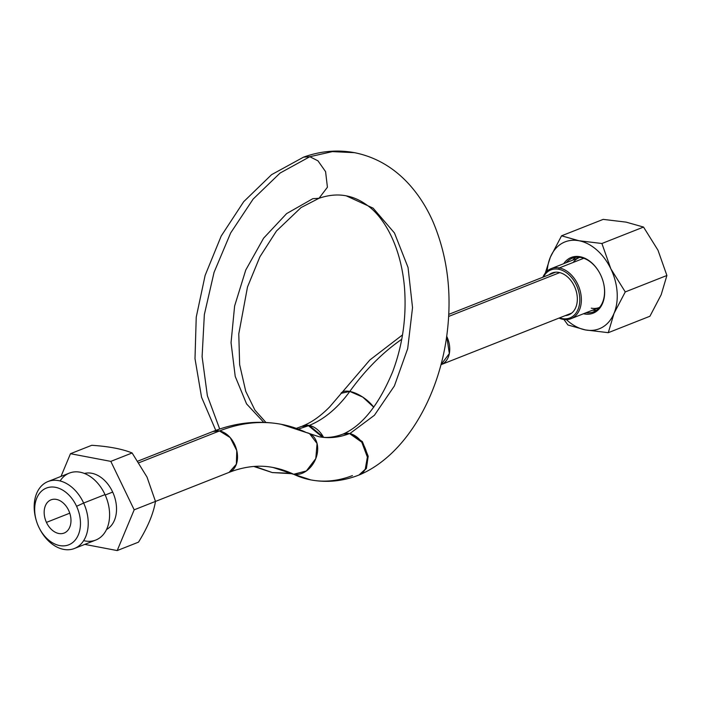 <?xml version="1.0" encoding="UTF-8"?>
<svg xmlns="http://www.w3.org/2000/svg" width="702" height="702" viewBox="0 0 702 702"><rect width="100%" height="100%" fill="white"/><g stroke="black" fill="none" stroke-linecap="round" stroke-linejoin="round"><path stroke-width="1.05" d="M571.726 313.074L441.304 364.557A21.973 15.479 -111.5 0 0 446.7 336.293L449.341 353.554L440.979 364.689M448.648 316.453L559.748 272.604L448.648 316.453M373.762 407.221L362.767 397.104L349.798 391.435A241.725 156.669 -79.2 0 1 401.737 339.294A241.725 156.669 100.8 0 0 349.798 391.435A21.973 9.775 35.8 0 1 373.762 407.221M309.213 425.438A120.867 78.334 100.8 0 0 349.798 391.435L340.926 393.357A21.973 9.775 35.8 0 1 349.798 391.435A120.867 78.334 -79.2 0 1 309.213 425.438L323.561 437.32A21.973 15.453 -111.9 0 0 309.213 425.438A21.973 15.453 -111.9 0 0 302.597 426L309.213 425.438M322.543 437.232L308.485 425.737L322.543 437.232M291.488 473.683L272.262 472.56L254.791 466.4L272.262 472.56L290.619 473.271M219.7 429.027L207.371 395.752L202.097 356.66L204.352 314.549L214.057 272.358L230.651 232.967L253.132 199.078L280.098 173.043L309.828 156.713L317.98 160.846L325.579 171.63L327.422 187.232L319.006 198.28L327.422 187.232L325.579 171.63L317.98 160.846L309.828 156.713L332.353 151.623L354.501 152.667L332.353 151.623L309.828 156.713L280.098 173.043L253.132 199.078L230.651 232.967L214.057 272.358L204.352 314.549L202.097 356.66L207.371 395.752L219.7 429.027M402.509 334.907L369.831 360.003L329.791 406.765C320.7 416.032 311.635 422.437 302.597 426L308.485 425.737L298.543 429.027L308.485 425.737L301.527 426.447M263.75 422.358L246.569 403.896L235.223 376.421L231.046 342.664L234.617 306.002L245.761 270.024L263.592 238.197L286.618 213.601L312.838 198.675L319.006 198.28L301.035 207.581L276.456 231.019L259.898 256.809L247.508 286.96L238.777 333.906L239.654 364.707L245.753 391.339L254.923 410.135L265.935 422.455M352.422 475.587A164.812 106.818 100.8 0 1 310.819 479.905A164.812 106.818 -79.2 0 1 293.655 474.262A164.812 106.818 100.8 0 0 310.819 479.905C326.965 482.862 343.006 481.247 358.933 475.061L365.233 469.269L367.374 457.09L361.784 442.19L349.552 433.564A21.973 15.514 68.8 0 1 366.777 453.308A21.973 15.514 68.8 0 1 358.933 475.061L360.372 474.464L366.409 468.436L368.19 456.265L362.399 441.655L350.28 433.257L374.403 415.286L394.392 385.942L407.695 348.631L412.53 307.59L408.046 267.471L394.463 232.976L373.131 208.161L346.27 195.849L373.131 208.161L394.463 232.976L408.046 267.471L412.53 307.59L407.695 348.631L394.392 385.942L374.403 415.286L350.28 433.257L362.399 441.655L368.19 456.265L366.409 468.436L360.372 474.464C405.203 454.931 438.75 397.613 446.928 334.608C452.228 293.699 447.543 255.993 432.888 221.481C426.36 206.704 417.988 193.84 407.783 182.889C392.699 166.848 374.938 156.783 354.501 152.667C337.478 149.535 320.507 151.027 303.562 157.143L309.828 156.713L303.562 157.143L271.577 174.666L243.708 201.676L221.218 236.021L205.133 275.377L196.235 317.155L194.998 358.652L201.553 397.218L215.777 430.414M349.552 433.564L343.041 434.082A21.973 15.514 68.8 0 1 349.552 433.564A120.867 78.334 -79.2 0 1 319.041 436.732A120.867 78.334 100.8 0 0 349.552 433.564M319.006 198.28C328.694 194.972 337.776 194.156 346.27 195.849C353.483 197.183 360.433 200.316 367.137 205.238C383.652 216.637 400.947 245.647 404.501 287.706C406.651 316.9 402.711 344.901 392.681 371.709C378.922 404.694 362.434 425.465 343.225 434.012L343.041 434.082C334.38 437.337 326.377 438.223 319.041 436.732L309.512 433.59L317.067 443.506L315.795 458.573L306.362 470.963L293.655 474.262A21.973 16.497 -64.5 0 0 315.795 458.573A21.973 16.497 -64.5 0 0 309.512 433.59A21.973 16.497 -64.5 0 0 306.458 432.59A241.725 156.669 100.8 0 0 281.291 424.315A241.725 156.669 100.8 0 0 219.515 430.949A241.725 156.669 -79.2 0 1 281.291 424.315C258.485 420.129 235.697 422.516 212.952 431.493A21.973 15.479 68.5 0 1 219.515 430.949A21.973 15.479 68.5 0 1 236.785 450.631A21.973 15.479 68.5 0 1 229.08 472.376L236.346 464.241L236.785 450.631L230.195 437.592L219.515 430.949L212.952 431.493L137.917 461.109M293.655 474.262A197.78 128.185 100.8 0 0 273.069 467.488A197.78 128.185 -79.2 0 1 293.655 474.262L290.602 473.262A21.973 16.497 -64.5 0 0 290.602 473.262A21.973 16.497 -64.5 0 0 293.655 474.262M138.987 462.732L219.515 430.949L138.987 462.732M549.104 274.754A22.525 15.874 68.5 0 1 552.149 272.964A22.525 15.874 68.5 0 1 558.871 272.411A22.525 15.874 68.5 0 1 576.579 292.576A22.525 15.874 68.5 0 1 568.69 314.865A22.525 15.874 68.5 0 1 565.242 315.637A22.525 15.874 -111.5 0 0 577.035 294.98A22.525 15.874 -111.5 0 0 558.871 272.411A22.525 15.874 -111.5 0 0 549.104 274.754M558.652 269.261A25.825 18.191 -111.5 0 0 543.462 276.983A25.825 18.191 68.5 0 1 558.652 269.261L559.301 267.927L558.652 269.261A25.825 18.191 68.5 0 1 579.729 297.595A25.825 18.191 68.5 0 1 562.179 318.576L562.986 319.34A26.922 18.963 68.5 0 1 559.02 318.094A26.922 18.963 -111.5 0 0 562.986 319.34L562.179 318.576A25.825 18.191 -111.5 0 0 579.729 297.595A25.825 18.191 -111.5 0 0 558.652 269.261M559.599 317.866A25.825 18.191 -111.5 0 0 562.179 318.576A25.825 18.191 68.5 0 1 559.599 317.866M542.883 277.211A26.922 18.963 68.5 0 1 559.301 267.927A26.922 18.963 68.5 0 1 581.282 297.464A26.922 18.963 68.5 0 1 562.986 319.34A26.922 18.963 -111.5 0 0 571.024 318.673A26.922 18.963 -111.5 0 0 580.457 292.032A26.922 18.963 -111.5 0 0 559.301 267.927A26.922 18.963 -111.5 0 0 551.254 268.594A26.922 18.963 -111.5 0 0 542.883 277.211M551.254 268.594L579.545 257.423A26.922 18.963 68.5 0 1 579.808 257.327A26.922 18.963 -111.5 0 0 573.218 262.434M583.757 258.275L559.301 267.927L583.757 258.275M591.268 308.169A26.922 18.963 -111.5 0 0 599.569 307.397A26.922 18.963 68.5 0 1 599.306 307.502L571.024 318.673M46.437 522.385L69.77 513.18L46.437 522.385A17.857 12.583 68.5 0 1 51.018 499.842A17.857 12.583 68.5 0 1 68.708 510.503A17.857 12.583 68.5 0 1 64.128 533.055A17.857 12.583 68.5 0 1 46.437 522.385A17.857 12.583 -111.5 0 0 65.049 532.625A17.857 12.583 -111.5 0 0 68.708 510.503A17.857 12.583 -111.5 0 0 50.096 500.263A17.857 12.583 -111.5 0 0 46.437 522.385M36.399 520.902L36.214 520.279A35.986 25.351 68.5 0 1 48.447 481.37A35.986 25.351 68.5 0 1 83.643 503.044L76.588 506.3L83.643 503.044A35.986 25.351 68.5 0 1 76.702 547.393A35.986 25.351 68.5 0 1 39.356 528.237L39.066 527.65A30.493 21.481 -111.5 0 0 70.709 543.883A30.493 21.481 -111.5 0 0 76.588 506.3A30.493 21.481 -111.5 0 0 46.771 487.934A30.493 21.481 -111.5 0 0 36.399 520.902A30.493 21.481 -111.5 0 0 38.557 526.588A30.493 21.481 -111.5 0 0 39.066 527.65M47.99 481.546L69.358 473.104A35.986 25.351 68.5 0 1 105.019 494.603L83.643 503.044L105.019 494.603A35.986 25.351 68.5 0 1 95.788 540.049L74.412 548.49A35.986 25.351 -111.5 0 0 83.643 503.044A35.986 25.351 -111.5 0 0 47.99 481.546A35.986 25.351 -111.5 0 0 36.311 520.603M39.207 527.93A35.986 25.351 -111.5 0 0 74.412 548.49M83.661 540.637A35.986 25.351 -111.5 0 0 106.678 529.194A35.986 25.351 -111.5 0 0 105.019 494.603A35.986 25.351 -111.5 0 0 60.109 480.958M105.212 495.033L112.68 492.076A30.212 21.288 68.5 0 1 106.537 529.492A30.212 21.288 -111.5 0 0 112.68 492.076L105.212 495.033M84.433 473.473A30.212 21.288 68.5 0 1 112.68 492.076A30.212 21.288 -111.5 0 0 84.433 473.473M38.557 526.588A30.493 21.481 68.5 0 1 44.805 488.811A30.493 21.481 68.5 0 1 76.588 506.3A30.493 21.481 68.5 0 1 70.34 544.085A30.493 21.481 68.5 0 1 38.557 526.588M117.199 550.57L84.784 544.392L117.199 550.57L134.179 509.819L117.199 550.57L138.505 542.155C147.797 527.141 153.457 513.557 155.475 501.412L147.025 477.097L132.116 452.974C122.306 448.982 108.854 446.419 91.778 445.287C108.854 446.419 122.306 448.982 132.116 452.974L110.811 461.381L134.179 509.819L110.811 461.381L70.472 453.703L110.811 461.381L132.116 452.974L147.025 477.097L155.475 501.412L134.179 509.819L155.475 501.412C153.457 513.557 147.797 527.141 138.505 542.155L117.199 550.57M61.013 476.404L70.472 453.703L91.778 445.287L70.472 453.703L61.013 476.404M585.371 329.922L608.292 332.678L649.929 316.242L661.161 294.787A46.701 32.906 -111.5 0 0 661.17 294.779L666.9 275.491L657.976 250.193A46.701 32.906 -111.5 0 0 657.967 250.193A46.701 32.906 -111.5 0 0 657.967 250.184L643.532 227.062L626.123 222.13A46.701 32.906 -111.5 0 0 626.114 222.13L603.193 219.375L561.565 235.811L578.974 240.733L601.904 243.497L610.828 268.787A46.701 32.906 -111.5 0 0 578.983 240.742A46.701 32.906 -111.5 0 0 550.324 257.265A46.701 32.906 -111.5 0 0 547.209 271.077A46.701 32.906 68.5 0 1 550.324 257.274L561.565 235.811L550.324 257.265A46.701 32.906 68.5 0 1 550.324 257.265L550.324 257.265A46.701 32.906 68.5 0 1 578.974 240.733A46.701 32.906 68.5 0 1 578.983 240.742A46.701 32.906 68.5 0 1 610.828 268.787A46.701 32.906 68.5 0 1 610.828 268.796A46.701 32.906 68.5 0 1 610.828 268.805L625.263 291.927L614.031 313.382A46.701 32.906 -111.5 0 0 610.828 268.805A46.701 32.906 68.5 0 1 614.031 313.382L608.292 332.678L585.371 329.922A46.701 32.906 -111.5 0 0 614.022 313.39A46.701 32.906 68.5 0 1 585.371 329.922L567.953 324.991L585.371 329.922A46.701 32.906 68.5 0 1 566.365 319.612A46.701 32.906 -111.5 0 0 585.371 329.922M572.753 260.109A28.843 20.323 68.5 0 1 575.728 257.327A28.843 20.323 -111.5 0 0 572.753 260.109M596.595 310.179A28.843 20.323 68.5 0 1 592.523 310.187A28.843 20.323 -111.5 0 0 596.595 310.179M566.233 262.68A28.843 20.323 68.5 0 1 572.306 258.213A28.843 20.323 68.5 0 1 580.923 257.502A28.843 20.323 68.5 0 1 600.377 274.385A28.843 20.323 -111.5 0 0 580.923 257.502A28.843 20.323 -111.5 0 0 566.233 262.68M602.948 280.888A28.843 20.323 68.5 0 1 593.488 311.872A28.843 20.323 68.5 0 1 585.994 312.759A28.843 20.323 -111.5 0 0 602.948 280.888M567.953 324.991L563.943 319.489L567.953 324.991M545.278 273.139L550.324 257.274L545.278 273.139M580.124 256.739L580.923 257.502L580.124 256.739A29.94 21.095 68.5 0 1 600.35 274.324A29.94 21.095 68.5 0 1 602.965 280.949A29.94 21.095 68.5 0 1 584.222 313.917A29.94 21.095 68.5 0 1 583.467 313.759A29.94 21.095 -111.5 0 0 584.222 313.917L584.503 313.355L584.222 313.917A29.94 21.095 -111.5 0 0 604.571 289.593A29.94 21.095 -111.5 0 0 580.124 256.739A29.94 21.095 -111.5 0 0 563.697 263.68A29.94 21.095 68.5 0 1 580.124 256.739M578.974 240.733A46.701 32.906 68.5 0 1 578.974 240.742L561.565 235.811L603.193 219.375L626.123 222.13L643.532 227.062L601.904 243.497L578.974 240.742M610.828 268.787L601.904 243.497L643.532 227.062L657.976 250.193L666.9 275.491L625.263 291.927L610.828 268.787M625.263 291.927L666.9 275.491L661.17 294.779L649.929 316.242L608.292 332.678L614.022 313.39L625.263 291.927M309.512 433.59L281.291 424.315M310.819 479.905L273.069 467.488C259.187 464.777 244.524 466.4 229.08 472.376L155.475 501.43M555.589 272.2L448.762 314.364M301.544 426.439L296.498 428.308M253.852 466.47L272.262 472.56"/></g></svg>
